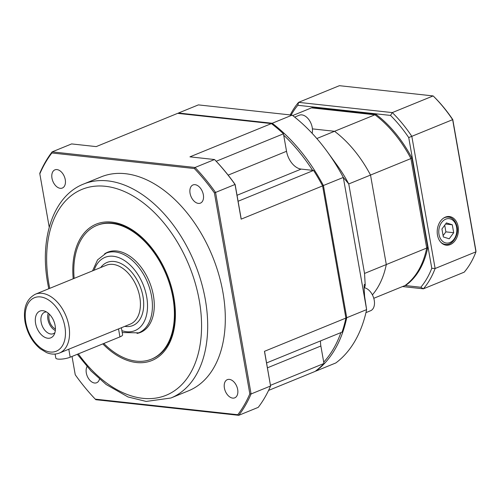<?xml version="1.0" encoding="UTF-8"?>
<svg xmlns="http://www.w3.org/2000/svg" width="501" height="501" viewBox="0 0 501 501"><rect width="100%" height="100%" fill="white"/><g stroke="black" fill="none" stroke-linecap="round" stroke-linejoin="round"><path stroke-width="0.75" d="M316.826 138.533L334.549 131.293A101.102 63.896 67.8 0 1 370.521 175.062A101.102 63.896 -112.2 0 0 334.549 131.293L312.411 128.876L334.549 131.293L374.961 114.798A101.102 63.896 67.8 0 1 410.933 158.566L370.521 175.062L386.302 264.547L426.714 248.045A101.102 63.896 67.8 0 1 405.065 285.52L373.777 298.295M410.933 158.566L426.714 248.045M292.672 115.556L311.503 107.865L374.961 114.798M271.83 123.922L272.225 123.252A147.319 93.111 67.8 0 1 323.427 185.558L346.736 317.734A147.319 93.111 67.8 0 1 315.918 371.078L335.814 362.956A147.319 93.111 -112.2 0 0 366.626 309.612L343.323 177.435L348.759 183.948L370.521 175.062L386.302 264.547A101.102 63.896 67.8 0 1 372.4 294.87A101.102 63.896 -112.2 0 0 386.302 264.547L364.54 273.433L348.759 183.948A101.102 63.896 -112.2 0 0 337.411 165.656L327.278 151.715A147.319 93.111 -112.2 0 0 292.121 115.13L198.383 104.891L178.488 113.013L272.225 123.252L292.121 115.13M323.715 362.135A146.167 92.378 -112.2 0 0 340.912 332.589M312.605 170.346A146.167 92.378 -112.2 0 0 283.691 135.157M322.575 185.846L343.323 177.435A147.319 93.111 -112.2 0 0 327.278 151.715M364.54 273.433L365.229 285.338L364.521 284.349C364.127 284.606 364.027 286.428 364.221 289.816L364.628 296.517L366.626 309.612L346.736 317.734L345.84 317.722M365.229 285.338L364.521 287.774M177.987 113.389A147.319 93.111 67.8 0 1 178.488 113.013L178.362 113.426M315.918 371.078L315.592 371.047M103.813 343.473A72.213 45.641 -112.2 0 0 139.159 361.346A72.213 45.641 -112.2 0 0 151.402 359.167L152.129 358.873A72.213 45.641 -112.2 0 0 167.083 274.761A72.213 45.641 -112.2 0 0 97.532 225.156L96.806 225.45A72.213 45.641 -112.2 0 0 74.148 278.387M73.209 278.769A73.66 46.555 67.8 0 1 127.06 226.872A73.66 46.555 67.8 0 1 173.91 329.946A73.66 46.555 67.8 0 1 102.805 343.886M224.398 388.018A9.82 6.206 -112.2 0 0 234.75 397.838A9.82 6.206 -112.2 0 0 236.779 386.403A9.82 6.206 -112.2 0 0 227.322 379.652A9.82 6.206 -112.2 0 0 224.398 388.018M190.061 193.311A9.82 6.206 -112.2 0 0 200.413 203.124A9.82 6.206 -112.2 0 0 202.448 191.689A9.82 6.206 -112.2 0 0 192.991 184.944A9.82 6.206 -112.2 0 0 190.061 193.311M51.979 178.224A9.82 6.206 -112.2 0 0 62.331 188.044A9.82 6.206 -112.2 0 0 64.366 176.602A9.82 6.206 -112.2 0 0 54.903 169.858A9.82 6.206 -112.2 0 0 51.979 178.224M87.036 366.619A9.82 6.206 -112.2 0 0 86.31 372.938A9.82 6.206 -112.2 0 0 96.662 382.751A9.82 6.206 -112.2 0 0 99.492 379.094M170.885 398.013L188.501 390.818A115.543 73.027 -112.2 0 0 222.939 292.384A115.543 73.027 -112.2 0 0 101.152 176.878L83.535 184.067A115.543 73.027 67.8 0 1 205.322 299.573A115.543 73.027 67.8 0 1 170.885 398.013L146.179 401.439L128.018 396.961L106.156 384.511L91.019 370.965L77.311 354.295M271.392 123.59L177.661 113.351L96.211 146.605L71.624 143.919L52.142 151.872L195.058 167.484L214.534 159.531L189.948 156.844L271.392 123.59A147.319 93.111 67.8 0 1 283.453 133.811L286.534 151.289A17.335 10.953 67.8 0 0 301.164 169.094L313.563 170.446A147.319 93.111 67.8 0 1 322.6 185.896L241.15 219.15L235.038 184.474L215.555 192.434L251.089 393.955L270.571 386.002L264.459 351.326L345.903 318.072L322.6 185.896M345.903 318.072A147.319 93.111 67.8 0 1 342.07 332.119L266.595 362.931M268.574 390.411L315.091 371.423A147.319 93.111 67.8 0 0 323.953 363.488L320.865 346.003A17.335 10.953 67.8 0 1 320.546 340.905M264.459 351.326A141.514 10.12 81.1 0 0 264.76 352.535L270.571 386.002A167.541 105.893 -112.2 0 1 258.234 407.363L238.758 415.316L95.841 399.704L95.284 399.153L237.781 414.722A166.67 105.342 -112.2 0 0 249.83 393.855L214.403 192.916A166.67 105.342 -112.2 0 0 194.369 168.543L51.872 152.974A166.67 105.342 -112.2 0 0 39.823 173.841L49.236 227.229M323.953 363.488L270.54 385.294M313.563 170.446L238.088 201.264M216.213 161.259L283.453 133.811M72.019 356.455L75.25 374.779A166.67 105.342 -112.2 0 0 95.284 399.153M39.823 173.841L39.804 173.233A167.541 105.893 67.8 0 1 52.142 151.872L51.872 152.974M194.369 168.543L195.058 167.484A167.541 105.893 67.8 0 1 215.555 192.434L214.403 192.916M235.126 184.456L235.038 184.474A167.541 105.893 -112.2 0 0 214.534 159.531L215.098 160.082A166.67 105.342 67.8 0 1 235.126 184.456L240.918 217.309A141.514 10.12 81.1 0 0 241.15 219.15M249.83 393.855L251.089 393.955A167.541 105.893 67.8 0 1 238.758 415.316L237.781 414.722M46.512 311.954A11.554 7.302 -112.2 0 0 44.57 312.305A11.554 7.302 -112.2 0 0 41.126 322.149A11.554 7.302 -112.2 0 0 53.3 333.697A11.554 7.302 -112.2 0 0 54.935 332.583M35.59 323.395A14.441 9.124 67.8 0 1 44.514 311.046A14.441 9.124 67.8 0 1 53.801 321.016A14.441 9.124 67.8 0 1 54.146 334.63A14.441 9.124 67.8 0 1 44.032 336.879A14.441 9.124 67.8 0 1 35.59 323.395M49.355 314.183A9.82 6.206 -112.2 0 0 49.073 319.506A9.82 6.206 -112.2 0 0 55.411 329M48.221 313.15A11.554 7.302 -112.2 0 0 47.902 319.381A11.554 7.302 -112.2 0 0 55.317 330.535M121.38 327.742L122.613 334.749A8.667 2.173 170 0 1 119.933 336.891L70.196 357.2A8.667 2.173 170 0 1 61.128 359.136A8.667 2.173 170 0 1 55.805 358.065L55.104 354.069M137.024 333.434A43.33 27.386 -112.2 0 0 140.48 332.426A43.33 27.386 -112.2 0 0 149.455 281.957A43.33 27.386 -112.2 0 0 107.721 252.197A43.33 27.386 -112.2 0 0 104.546 253.894M151.402 359.167A72.213 45.641 -112.2 0 0 166.357 275.055A72.213 45.641 -112.2 0 0 96.806 225.45M364.127 287.699A12.274 7.759 67.8 0 1 370.477 291.895A12.274 7.759 67.8 0 1 370.583 310.739L365.955 312.624M294.663 117.109L299.285 115.224A12.274 7.759 67.8 0 1 309.054 119.896A12.274 7.759 67.8 0 1 312.123 133.316M437.479 235.075A14.404 10.559 96.2 0 0 445.909 245.127A14.404 10.559 96.2 0 0 458.309 232.001A14.404 10.559 96.2 0 0 449.04 216.507A14.404 10.559 96.2 0 0 437.479 235.075M452.785 119.595A1339.931 95.823 81.1 0 0 452.641 119.664A115.543 73.027 -112.2 0 0 433.14 95.929L339.402 85.684L298.577 102.354L392.308 112.593L433.14 95.929A1339.931 361.002 23.8 0 1 434.091 96.843A114.103 72.113 67.8 0 1 452.785 119.595L475.931 250.844A1339.931 95.823 -98.9 0 1 475.95 251.834L452.641 119.664L411.816 136.328L435.125 268.505L475.95 251.834A115.543 73.027 -112.2 0 1 464.214 272.162L423.383 288.826L402.541 286.553M405.058 285.526L420.815 287.248A113.232 71.568 -112.2 0 0 431.774 268.273L408.728 137.575A113.232 71.568 -112.2 0 0 390.517 115.418L297.832 105.291A113.232 71.568 -112.2 0 0 291.169 115.023M405.697 285.056L406.104 285.1A101.102 63.896 -112.2 0 0 427.748 247.626L411.972 158.141A101.102 63.896 -112.2 0 0 376 114.372L312.543 107.439A101.102 63.896 -112.2 0 0 311.91 107.909M431.774 268.273A1331.896 1285.729 -173.6 0 0 435.125 268.505A115.543 73.027 67.8 0 1 423.383 288.826A1331.896 358.835 23.8 0 0 420.815 287.248M390.517 115.418A1331.896 831.647 126.7 0 0 392.308 112.593A115.543 73.027 67.8 0 1 411.816 136.328A1331.896 1285.729 -173.6 0 0 408.728 137.575M290.248 114.923A115.543 73.027 67.8 0 1 298.577 102.354A1331.896 831.647 -53.3 0 0 297.832 105.291M426.633 247.613L427.748 247.626M410.901 158.498L411.972 158.141M375.512 115.211L376 114.372M452.29 224.767L446.41 222.907L441.932 228.995L443.335 236.942L449.215 238.802L453.693 232.715L452.29 224.767L445.583 224.035M443.103 235.639L445.884 231.863L444.713 225.218M445.884 231.863L453.693 232.715M78.325 353.881A111.209 70.29 -112.2 0 0 197.131 357.608A111.209 70.29 -112.2 0 0 127.843 193.142A111.209 70.29 -112.2 0 0 48.923 284.098A111.209 70.29 -112.2 0 0 49.731 288.357M267.459 367.809L320.865 346.003M237.036 195.277L301.164 169.094M228.143 175.131L286.534 151.289M92.56 270.866L97.563 259.881L106.174 253.137A43.042 27.204 67.8 0 1 151.54 296.166A43.042 27.204 67.8 0 1 138.714 332.833L122.225 332.545M121.893 330.654A39.573 25.012 -112.2 0 0 147.451 308.522A39.573 25.012 -112.2 0 0 125.857 261.484A39.573 25.012 -112.2 0 0 94.144 270.221M59.431 353.036L130.31 324.097A31.776 20.084 -112.2 0 0 136.892 287.086A31.776 20.084 -112.2 0 0 106.287 265.261L35.414 294.2A31.776 20.084 67.8 0 1 66.013 316.025A31.776 20.084 67.8 0 1 59.431 353.036C55.342 354.62 51.027 354.47 46.499 352.572L40.161 348.734C32.289 342.064 27.254 333.152 25.05 321.986C22.958 308.234 26.415 298.972 35.414 294.2M100.726 267.534A34.087 21.543 67.8 0 1 139.904 285.858A34.087 21.543 67.8 0 1 124.749 326.364M25.82 322.331A28.889 18.255 -112.2 0 0 59.318 349.379A28.889 18.255 -112.2 0 0 50.908 301.683A28.889 18.255 -112.2 0 0 25.82 322.331M119.933 336.891L118.53 328.906M70.196 357.2L68.787 349.216M443.41 218.217A13.721 10.058 -83.8 0 1 448.326 217.108C450.706 217.09 455.465 219.438 457.069 226.903C459.01 234.355 452.829 245.766 445.345 244.388A13.721 10.058 -83.8 0 1 440.786 242.24M456.618 227.26A12.274 8.999 96.2 0 0 441.619 222.519A12.274 8.999 96.2 0 0 445.195 242.791A12.274 8.999 96.2 0 0 456.618 227.26M83.535 184.067C53.576 195.747 39.272 237.937 47.764 283.579L48.76 288.751M138.714 332.833L143.292 330.961M106.174 253.137L110.759 251.27M448.326 217.108L446.109 216.864M445.345 244.388L443.128 244.144"/></g></svg>
